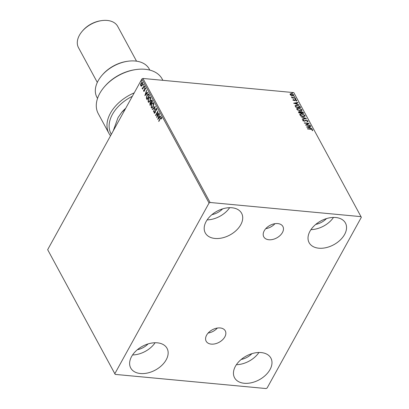 <?xml version="1.0" encoding="UTF-8"?>
<svg xmlns="http://www.w3.org/2000/svg" width="409" height="409" viewBox="0 0 409 409"><rect width="100%" height="100%" fill="white"/><g stroke="black" fill="none" stroke-linecap="round" stroke-linejoin="round"><path stroke-width="0.61" d="M277.793 223.585A10.869 7.122 151.6 0 0 266.581 227.823A10.869 7.122 151.6 0 0 263.774 236.842A10.869 7.122 151.6 0 0 268.871 239.746A10.869 7.122 151.6 0 0 280.083 235.507A10.869 7.122 151.6 0 0 282.89 226.489A10.869 7.122 151.6 0 0 277.793 223.585M220.175 327.957A10.869 7.122 151.6 0 0 208.968 332.195A10.869 7.122 151.6 0 0 206.156 341.213A10.869 7.122 151.6 0 0 211.254 344.117A10.869 7.122 151.6 0 0 222.465 339.879A10.869 7.122 151.6 0 0 225.277 330.861A10.869 7.122 151.6 0 0 220.175 327.957M244.245 383.274A20.649 13.528 -28.4 0 1 234.561 377.758A20.649 13.528 -28.4 0 1 239.894 360.62A20.649 13.528 -28.4 0 1 261.193 352.573A20.649 13.528 -28.4 0 1 270.881 358.09A20.649 13.528 -28.4 0 1 265.543 375.222A20.649 13.528 -28.4 0 1 244.245 383.274M214.976 238.457A20.649 13.528 -28.4 0 1 205.292 232.941A20.649 13.528 -28.4 0 1 210.63 215.809A20.649 13.528 -28.4 0 1 231.923 207.762A20.649 13.528 -28.4 0 1 241.612 213.273A20.649 13.528 -28.4 0 1 236.274 230.41A20.649 13.528 -28.4 0 1 214.976 238.457M318.81 248.202A20.649 13.528 -28.4 0 1 309.122 242.685A20.649 13.528 -28.4 0 1 314.46 225.553A20.649 13.528 -28.4 0 1 335.753 217.506A20.649 13.528 -28.4 0 1 345.441 223.017A20.649 13.528 -28.4 0 1 340.104 240.155A20.649 13.528 -28.4 0 1 318.81 248.202M140.415 373.524A20.649 13.528 -28.4 0 1 130.732 368.013A20.649 13.528 -28.4 0 1 136.064 350.876A20.649 13.528 -28.4 0 1 157.363 342.829A20.649 13.528 -28.4 0 1 167.046 348.345A20.649 13.528 -28.4 0 1 161.713 365.477A20.649 13.528 -28.4 0 1 140.415 373.524M141.468 86.115L140.747 85.834L140.604 84.52L141.064 83.119L142.117 82.24L142.542 82.582L142.235 85.287L141.171 86.171M142.726 88.891L142.966 88.4L142.398 88.4L142.337 88.068L142.961 87.782L144.167 85.696L144.326 85.992L142.593 89.131L142.685 88.375L142.122 88.375L142.061 88.042L142.654 88.083M142.966 88.4L142.398 88.4M144.05 91.391L143.671 91.233L143.61 90.215L143.85 90.118L143.871 90.829L144.259 90.691L144.653 88.318L145.492 88.037L145.589 89.07L145.338 89.193L145.297 88.456L144.822 88.6L144.648 90.394L144.428 90.972L143.671 91.233L143.902 91.417M143.871 90.829L144.535 90.716L144.382 90.338M145.619 88.61L144.822 88.6M148.937 94.505L149.418 95.399L147.046 99.694L146.325 98.042L146.984 95.128L148.319 93.917L148.937 94.505M152.516 101.11L150.144 105.41L149.955 102.915L150.655 102.362L150.931 100.655L152.097 100.343L152.516 101.11M151.708 100.016L152.097 100.343M155.313 106.284L153.61 111.81L154.73 107.296L152.424 109.622L152.25 109.3L155.313 106.284M158.943 112.981L159.101 113.278L156.729 117.572L157.46 112.449L155.691 115.65L155.527 115.358L157.9 111.059L157.179 116.176L158.943 112.981M161.621 118.891L161.248 117.91L160.415 118.605L158.835 121.463L158.677 121.166L160.277 118.267L161.489 117.465L161.611 118.687L161.345 118.866L161.218 117.864M161.202 117.225L161.489 117.465M209.05 203.028L114.832 373.708L115.185 374.388L266.085 388.55L267.118 388.003L361.336 217.322L360.983 216.642L210.083 202.481L209.05 203.028L141.882 78.998L47.664 249.679L114.832 373.708M157.741 119.443L159.423 113.866L159.05 115.962L159.633 117.04L160.609 116.059L160.783 116.376L157.741 119.443M156.693 108.61L156.642 110.41L156.228 108.891L156.739 109.096L155.773 109.259L155.113 112.787L154.188 113.104L154.188 111.637L154.459 111.601L154.433 112.669L154.945 112.511L155.614 108.958L156.693 108.61L156.376 108.354M154.479 113.329L154.188 113.104L154.469 113.129L154.362 112.317M154.433 112.669L155.277 112.429M153.257 106.785L151.78 108.037L151.212 107.603L151.647 103.85L153.124 102.618L153.692 103.063L153.257 106.785M150.164 101.074L148.687 102.322L148.119 101.892L148.554 98.14L150.031 96.902L150.599 97.352L150.164 101.074M144.888 95.706L146.565 90.128L146.192 92.219L146.78 93.298L147.751 92.316L147.925 92.638L144.888 95.706M144.663 87.229L144.336 87.342L144.397 86.734L144.73 86.626L144.566 87.362M144.612 87.368L144.397 86.734L144.73 86.626M143.436 84.965L143.109 85.077L143.17 84.469L143.503 84.356L143.339 85.098M143.385 85.103L143.17 84.469L143.503 84.356M141.437 81.268L141.105 81.381L141.171 80.778L141.504 80.665L141.34 81.401M141.381 81.406L141.171 80.778L141.504 80.665M291.152 95.409L290.134 94.556L290.288 93.814L291.387 93.646L293.8 94.903L293.856 95.445L292.563 95.813L291.152 95.409M290.083 94.014L291.387 93.646M295.549 98.247L292.011 97.915L291.847 97.618L292.369 97.664L291.51 96.882L292.962 97.679L295.39 97.95L295.549 98.247M293.059 99.954L293.253 99.433L294.112 100.307L295.39 99.632L296.75 100.353L296.602 100.916L295.569 99.929L294.291 100.604L293.059 99.954L293.253 99.433L293.447 99.847M293.647 99.632L293.411 100.307M294.112 100.307L295.39 99.632M296.228 100.21L296.617 100.599L296.75 100.353L296.602 100.916M296.182 100.716L296.336 100.343M295.267 99.97L294.782 100.563M295.165 105.716L297.006 105.067L300.16 106.759L300.646 107.654L295.799 107.199L295.226 105.491M300.426 112.276L301.459 111.56L303.325 112.598L303.739 113.365L298.892 112.91L298.488 111.815L300.605 111.805M306.54 118.538L302.363 119.316L302.185 118.993L305.354 118.4L300.998 116.8L306.54 118.538M310.165 125.236L310.329 125.532L305.482 125.077L308.054 123.492L304.439 123.155L304.281 122.858L309.127 123.313L306.561 124.898L310.165 125.236L310.042 125.502M310.814 129.27L307.588 128.968L307.43 128.671L310.702 128.978L312.778 129.842L312.614 130.512L312.159 130.328L312.282 129.796L310.814 129.27M311.857 129.464L312.645 130.088L312.778 129.842L312.614 130.512M312.159 130.328L312.318 129.985M360.983 216.642L293.815 92.613L142.915 78.451L210.083 202.481M306.494 126.948L310.646 126.12L310.82 126.442L309.48 126.693L310.068 127.772L312.006 128.636L306.494 126.948M307.205 120.65L307.849 121.233L307.982 120.987L307.394 121.749L307.016 121.488L307.496 120.962L306.387 120.343L304.383 121.279L302.88 120.486L303.299 119.822L303.718 120.082L303.376 120.537L304.199 120.982L306.234 120.052L307.982 120.987L308.013 121.407M307.399 121.32L307.496 120.962M302.88 120.486L302.854 120.123M303.718 120.082L303.412 120.977M303.258 116.688L299.899 114.985L299.828 114.234L301.632 113.728L304.981 115.44L305.048 116.171L303.258 116.688M300.165 110.972L296.806 109.275L296.735 108.518L298.539 108.017L301.888 109.73L301.954 110.461L300.165 110.972M293.636 103.206L297.793 102.383L297.967 102.705L296.627 102.95L297.21 104.034L299.153 104.893L293.636 103.206M295.717 99.147L295.18 98.866L295.446 98.656L295.876 99.142M295.18 98.866L295.446 98.656L295.85 99.188M294.49 96.882L293.953 96.601L294.219 96.391L294.649 96.877M293.953 96.601L294.219 96.391L294.623 96.923M292.486 93.191L291.949 92.904L292.22 92.695L292.645 93.186M291.949 92.904L292.22 92.695L292.624 93.226M115.185 374.388L47.664 249.679M251.908 353.657A14.044 9.197 -28.4 0 1 241.213 359.45M222.644 208.846A14.044 9.197 -28.4 0 1 211.949 214.638M326.474 218.59A14.044 9.197 -28.4 0 1 315.779 224.383M148.078 343.913A14.044 9.197 -28.4 0 1 137.383 349.705M141.882 78.998L142.915 78.451M155.103 342.747A20.649 13.528 -28.4 0 1 132.572 354.951M333.493 217.424A20.649 13.528 -28.4 0 1 310.963 229.623M229.664 207.68A20.649 13.528 -28.4 0 1 207.133 219.878M258.933 352.492A20.649 13.528 -28.4 0 1 236.402 364.695M307.578 128.942L311.581 129.372M312.645 130.088L312.476 130.757M306.832 127.051L310.646 126.12M309.92 127.997L309.48 126.693M309.056 126.77L307.65 127.035L309.501 127.598L309.056 126.77M305.605 125.088L308.054 123.492M304.429 123.129L308.877 123.549M310.032 125.481L306.428 125.144L306.561 124.898M307.849 121.233L307.921 121.514M306.883 121.734L307.363 121.207M302.742 120.732L303.299 119.822M303.161 120.067L303.437 120.236M303.585 120.328L303.243 120.783L303.585 120.328M304.731 120.865L304.199 120.982M304.593 121.11L305.017 120.543M304.879 120.788L306.234 120.052M306.096 120.297L306.438 120.353M302.297 119.193L305.354 118.4L306.039 118.63M299.777 114.362L301.632 113.728M301.499 113.973L302.093 114.065M303.826 114.73L304.843 115.686L304.981 115.44M304.843 115.686L304.961 116.294M302.691 116.601L304.449 116.1M300.303 114.556L300.252 115.266L301.009 115.987M301.796 114.024L300.359 114.423L300.39 115.021L303.095 116.391L304.536 115.982L304.49 115.404L301.796 114.024M298.458 111.954L299.322 111.596M299.184 111.841L299.516 111.892M300.411 112.296L301.459 111.56M301.321 111.805L301.689 111.867M302.461 112.163L303.187 112.843L303.325 112.598M303.187 112.843L303.458 113.339M301.479 112.102L300.866 112.485L301.147 113.099L303.084 113.022L301.617 111.856L301.004 112.24L301.28 112.853L303.084 113.022M299.49 111.892L298.928 112.603L299.352 112.138L298.928 112.603L299.097 112.91L300.784 112.807L299.49 111.892L299.23 112.664L300.784 112.807M296.683 108.651L298.539 108.017M298.406 108.262L298.999 108.349M300.733 109.019L301.75 109.975L301.888 109.73M301.75 109.975L301.868 110.578M299.598 110.89L301.356 110.384M297.21 108.84L297.159 109.551L297.916 110.272M298.698 108.313L297.266 108.707L297.297 109.305L300.001 110.675L301.443 110.266L301.397 109.689L298.698 108.313M298.785 105.844L300.027 107.005L300.16 106.759M300.027 107.005L300.364 107.623M295.027 105.962L297.006 105.067M296.868 105.312L297.491 105.404M295.712 105.829L295.998 107.194L299.853 107.557L299.265 106.192L297.164 105.364L295.707 105.916L296.136 106.948L299.986 107.311M293.979 103.313L297.793 102.383M297.062 104.254L296.627 102.95M296.198 103.032L294.797 103.293L296.643 103.86L296.198 103.032M292.921 100.2L293.115 99.678M293.514 99.878L293.345 100.22L293.514 99.878M295.252 99.878L295.559 99.929M296.617 100.599L296.464 101.161M296.044 100.962L296.198 100.588M295.134 100.215L294.94 100.496L295.134 100.215M295.042 99.111L295.313 98.901M291.995 97.889L292.369 97.664M291.597 97.214L291.96 97.061M292.312 97.766L292.962 97.679M292.824 97.925L295.39 97.95M293.815 96.846L294.086 96.636M291.254 93.891L291.689 93.958M293.125 94.571L293.662 95.149L293.8 94.903M293.662 95.149L293.764 95.563M292.113 95.747L293.227 95.108M292.271 95.762L293.365 94.862L293.299 95.363M290.502 94.361L290.661 95.118M293.365 94.862L291.551 93.942L290.569 94.597L292.404 95.517M290.405 94.474L290.431 94.842M291.816 93.15L292.087 92.94M158.968 121.222L158.677 121.166M158.953 121.197L160.558 118.293L161.77 117.49M161.596 118.191L161.32 118.165M158.094 119.091L159.321 117.352L158.876 116.529L158.303 118.385L159.597 117.378L158.876 116.529M158.886 116.529L159.055 115.972M160.717 116.253L159.633 117.04M159.597 117.378L159.321 117.352M157.056 116.979L157.179 116.176L159.086 113.247M157.736 112.475L157.46 112.449M155.824 115.41L155.527 115.358M155.809 115.384L157.859 111.667M156.816 109.53L156.739 109.096L156.049 109.285M154.449 111.662L154.188 111.637M154.714 112.695L155.221 112.536L154.714 112.695M155.195 110.987L155.471 111.013L155.43 111.805L155.154 111.78M155.471 111.013L155.497 110.532M155.732 109.336L155.614 108.958M155.89 108.988L156.504 108.395M153.702 111.514L153.436 111.488M154.996 107.322L154.73 107.296M152.593 109.448L152.25 109.3M152.526 109.326L155.21 106.616M151.923 108.037L151.212 107.603M151.488 107.633L151.269 105.931M151.591 104.597L151.923 103.876L151.647 103.85M151.923 103.876L153.257 102.644M153.917 104.612L153.733 103.538L153.114 103.18M152.051 107.49L153.574 106.11M151.805 104.147L151.448 107.153L151.908 107.495L153.099 106.493L153.457 103.513L152.981 103.15L151.805 104.147M153.733 103.538L153.457 103.513M153.375 106.519L153.099 106.493M150.272 105.169L149.929 103.855M150.062 103.313L150.231 102.94L149.955 102.915M150.231 102.94L150.655 102.362M150.931 102.388L150.89 102.02M151.044 101.049L151.212 100.68L150.931 100.655M151.212 100.68L151.841 100.057M151.228 102.853L152.388 101.284L151.857 100.578L151.581 100.553L151.928 100.916L151.095 100.951L150.921 102.184L151.228 102.853L152.112 101.253L151.928 100.916L152.204 100.941L151.371 100.977M150.226 104.673L151.264 103.319L150.86 102.833L150.584 102.807L150.906 103.145L150.118 103.201L150.226 104.673L151.182 103.17L150.4 103.226M151.264 103.319L150.987 103.293M152.388 101.284L152.112 101.253M148.83 102.322L148.119 101.892M148.395 101.918L148.176 100.215M148.498 98.886L148.83 98.165L148.554 98.14M148.83 98.165L150.164 96.933M150.824 98.901L150.64 97.828L150.016 97.47M148.958 101.775L150.481 100.399M148.712 98.436L148.355 101.437L148.815 101.78L150.006 100.778L150.359 97.802L149.888 97.439L148.712 98.436M150.64 97.828L150.359 97.802M150.282 100.803L150.006 100.778M147.179 99.453L146.325 98.042M146.601 98.068L146.621 96.943M146.887 95.957L147.26 95.154L146.984 95.128M147.26 95.154L148.452 93.947M148.631 94.571L147.143 95.425L146.632 97.792L147.133 98.958L149.295 95.568L148.309 94.52M147.133 98.958L149.014 95.542L148.457 94.51M149.295 95.568L149.014 95.542M145.241 95.348L145.456 94.648M146.028 92.787L146.202 92.235M147.859 92.516L146.78 93.298M145.446 94.643L146.744 93.641L146.018 92.787L145.446 94.643L146.468 93.615L146.018 92.787M146.744 93.641L146.468 93.615M143.948 91.258L143.85 90.778M144.152 90.854L144.535 90.716L144.152 90.854M144.658 90.363L144.714 88.927L144.438 88.901M144.714 88.927L144.934 88.344L144.653 88.318M144.934 88.344L145.773 88.063M145.573 88.482L145.103 88.625L145.573 88.482M144.674 86.764L145.006 86.652M142.71 88.86L142.429 88.835M142.337 88.068L142.061 88.042M142.639 88.063L142.961 87.782M143.237 87.807L144.311 85.962M143.447 84.494L143.779 84.387M141.744 86.141L140.747 85.834M141.023 85.859L140.88 84.551M140.86 84.545L140.604 84.52M141.105 83.651L141.34 83.145L141.064 83.119M141.34 83.145L142.25 82.275M142.726 83.436L142.148 82.771M141.238 85.476L142.46 84.801M141.402 85.66L140.962 85.45L142.076 84.99L142.327 82.971L142.02 82.73L142.296 82.756M142.608 82.996L141.223 83.41L140.962 85.45M142.352 85.016L142.076 84.99M141.448 80.803L141.78 80.691M208.14 333.044A10.869 7.122 151.6 0 0 217.348 328.054M265.758 228.667A10.869 7.122 151.6 0 0 274.966 223.682M132.327 96.304A34.693 22.725 151.6 0 0 111.35 134.31M110.542 135.768A36.345 23.809 -28.4 0 1 108.937 133.365A36.345 23.809 -28.4 0 1 134.229 92.863M149.827 70.097L149.213 68.968A29.739 19.479 151.6 0 0 135.267 61.023A29.739 19.479 151.6 0 0 128.048 61.217A29.739 19.479 151.6 0 0 101.989 75.333A29.739 19.479 151.6 0 0 96.913 97.286L97.526 98.421M136.54 61.176L117.71 26.406A22.301 14.612 151.6 0 0 107.25 20.45A22.301 14.612 151.6 0 0 101.836 20.593A22.301 14.612 151.6 0 0 82.296 31.181A22.301 14.612 151.6 0 0 78.487 47.648L97.316 82.419M162.879 80.322L162.158 78.988A36.345 23.809 151.6 0 0 136.289 69.52A36.345 23.809 151.6 0 0 104.443 86.769A36.345 23.809 151.6 0 0 98.237 113.605L108.937 133.365M104.443 86.769L105.016 86.105A34.693 22.725 -28.4 0 1 135.42 69.642L136.289 69.52M101.989 75.333L102.567 74.668A28.083 18.4 -28.4 0 1 127.179 61.34L128.048 61.217M82.296 31.181L82.869 30.517A20.649 13.528 -28.4 0 1 100.967 20.716L101.836 20.593M113.227 130.906L118.058 117.557L121.902 112.102A29.739 19.479 -28.4 0 1 125.711 108.293M121.565 112.495L125.405 108.855M160.558 118.293L160.277 118.267M150.123 104.888L149.847 104.862M147.01 99.136L146.734 99.111M149.121 95.251L148.845 95.225M144.674 89.745L144.397 89.719M143.861 86.774L143.585 86.749M154.597 112.802L154.873 112.828M152.981 103.15L153.257 103.18M151.908 107.495L152.184 107.521M149.888 97.439L150.164 97.465M148.815 101.78L149.091 101.805M143.983 90.916L144.259 90.941M145.149 88.339L145.43 88.364"/></g></svg>

